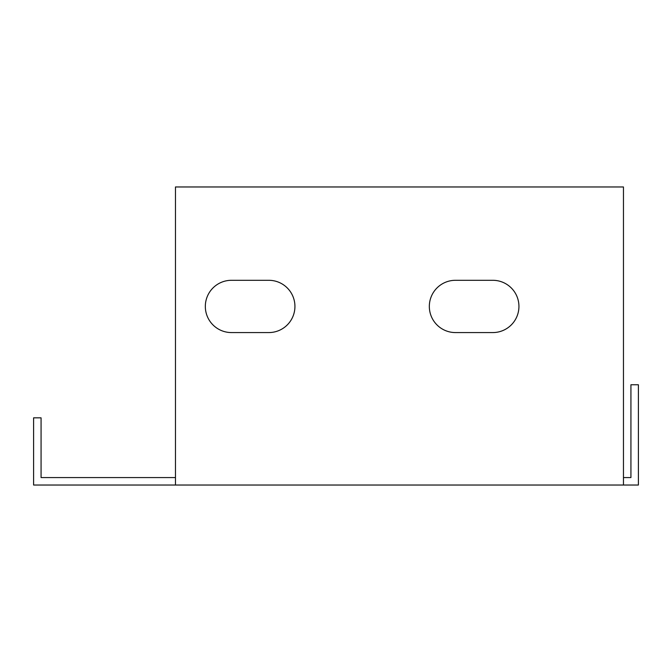 <?xml version="1.0" encoding="UTF-8"?>
<svg xmlns="http://www.w3.org/2000/svg" width="672" height="672" viewBox="0 0 672 672"><rect width="100%" height="100%" fill="white"/><g stroke="black" fill="none" stroke-linecap="round" stroke-linejoin="round"><path stroke-width="1.01" d="M175.468 477.565L41.068 477.565L41.068 417.833L33.6 417.833L33.6 485.033L175.468 485.033L175.468 186.967L623.465 186.967L623.465 485.033L638.4 485.033L638.4 384.762L630.932 384.762L630.932 477.565L623.465 477.565M623.465 485.033L175.468 485.033M231.47 332.573A26.132 26.132 0 0 1 205.33 306.44A26.132 26.132 0 0 1 231.47 280.3L268.8 280.3A26.132 26.132 0 0 1 294.932 306.44A26.132 26.132 0 0 1 268.8 332.573L231.47 332.573M455.465 332.573A26.132 26.132 0 0 1 429.332 306.44A26.132 26.132 0 0 1 455.465 280.3L492.803 280.3A26.132 26.132 0 0 1 518.935 306.44A26.132 26.132 0 0 1 492.803 332.573L455.465 332.573"/></g></svg>

